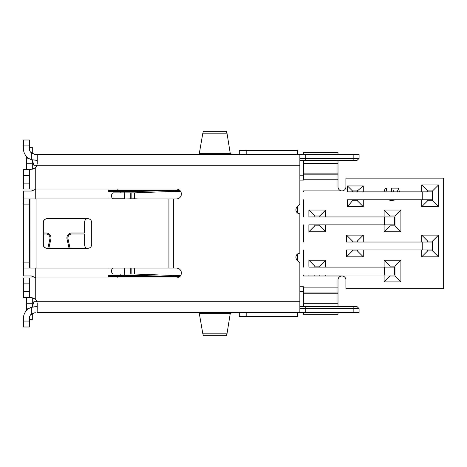 <?xml version="1.0" encoding="UTF-8"?>
<svg xmlns="http://www.w3.org/2000/svg" width="467" height="467" viewBox="0 0 467 467"><rect width="100%" height="100%" fill="white"/><g stroke="black" fill="none" stroke-linecap="round" stroke-linejoin="round"><path stroke-width="0.7" d="M29.981 268.058A5.925 0.689 -90 0 1 29.293 262.133L23.35 262.133A5.925 0.689 90 0 0 24.039 268.058L30.016 268.058L29.981 198.942A5.925 0.689 90 0 0 29.293 204.867L29.293 262.133M176.444 268.058A4.939 4.939 0 0 1 181.383 272.991C181.155 270.037 179.515 268.391 176.444 268.058L30.016 268.058M29.293 204.867L23.35 204.867L23.35 262.133M23.35 204.867A5.925 0.689 -90 0 1 24.039 198.942L36.07 198.942L36.07 268.058M299.855 253.248L299.855 213.752L299.855 253.248A3.952 3.952 0 0 0 297.065 259.991L299.855 262.781L299.855 301.723L36.928 301.723A5.925 5.925 0 0 0 35.258 299.184A5.925 5.925 0 0 1 36.928 301.723L37.232 303.597L36.928 301.723L33.881 301.723L32.299 306.971M33.21 169.013L35.258 167.816A5.925 5.925 0 0 0 36.928 165.277A5.925 5.925 0 0 1 35.258 167.816L31.312 169.323L29.333 169.323L29.333 189.071L176.444 189.071A4.939 4.939 0 0 1 181.383 194.009A4.939 4.939 0 0 1 176.444 198.942L177.758 198.767M176.444 198.942L36.07 198.942M181.383 272.991A4.939 4.939 0 0 1 176.444 277.929L29.333 277.929L29.333 297.677L31.312 297.677L35.258 299.184L33.21 297.987M299.855 213.752A3.952 3.952 0 0 1 297.065 207.009L299.855 204.219L299.855 165.277L36.928 165.277L37.232 163.403L36.928 165.277L33.881 165.277L36.245 165.277L36.245 166.678M43.157 244.358L43.157 222.642A3.952 3.946 90 0 1 47.103 218.69L87.767 218.69A3.952 3.946 90 0 1 91.713 222.642L91.713 244.358A3.952 3.946 90 0 1 87.767 248.31L47.103 248.31A3.952 3.946 90 0 1 43.157 244.358L43.332 244.358A3.952 3.946 -90 0 0 47.278 248.31L87.767 248.31M47.278 218.69A3.952 3.946 -90 0 0 43.332 222.642L43.332 244.358M29.981 198.942L24.039 198.942M37.232 160.438L31.312 159.661L37.15 160.339M35.258 306.661L31.312 307.339L37.232 306.562M299.855 301.723L299.855 312.581L37.15 312.581L37.232 303.597M299.855 158.366L353.169 158.366L353.169 154.419L37.15 154.419L299.855 154.419L299.855 165.277M32.334 153.643L31.312 152.907L31.312 159.661A11.85 11.85 0 0 1 23.408 148.494L23.408 140.001L29.333 140.001L29.333 148.494A5.925 5.925 0 0 0 31.312 152.907L35.258 154.419L37.232 154.46L37.232 163.403M35.258 154.419L34.19 154.32M252.466 154.419L253.453 154.419M23.408 318.506A11.85 11.85 0 0 1 31.312 307.339L31.312 314.093L35.258 312.581L31.312 314.093A5.925 5.925 0 0 0 29.333 318.506L29.333 321.074L23.408 321.074L23.408 318.506M23.408 326.999L29.333 326.999L23.408 326.999L23.408 321.074M29.333 326.999L29.333 321.074M86.664 218.69A3.952 3.952 0 0 0 84.626 222.146L84.626 233.004L71.836 233.004A4.939 4.939 0 0 0 67.02 239.011L68.999 247.948A3.952 3.952 0 0 1 69.063 248.31M48.848 248.31A3.952 3.952 0 0 1 48.907 247.948L50.891 239.011A4.939 4.939 0 0 0 46.07 233.004L43.332 233.004M31.312 191.044L35.258 189.538L31.312 191.044L23.408 191.044L23.408 202.421M70.056 248.31A4.939 4.939 0 0 0 69.962 247.738L67.984 238.8A3.952 3.952 0 0 1 71.836 233.996L84.626 233.996L84.626 244.854A3.952 3.952 0 0 0 86.664 248.31M35.726 277.929A5.925 5.925 0 0 0 35.258 277.462L31.312 275.956L35.258 277.462L35.258 268.058M43.332 233.996L46.07 233.996A3.952 3.952 0 0 1 49.928 238.8L47.943 247.738A4.939 4.939 0 0 0 47.85 248.31M23.408 264.579L23.408 275.956L31.312 275.956M29.333 189.071L23.408 189.071L23.408 169.323L29.333 169.323M29.333 297.677L23.408 297.677L23.408 277.929L29.333 277.929M33.881 165.277L32.299 160.029M29.333 147.309L32.299 147.309L32.299 153.625M32.299 159.965L32.299 169.241M26.374 169.323L26.374 156.328M26.374 310.672L26.374 297.677M32.299 297.759L32.299 307.035M32.299 313.375L32.299 319.691L29.333 319.691M35.258 198.942L35.258 189.538A5.925 5.925 0 0 0 35.726 189.071M284.059 154.419L293.93 154.419M299.855 306.661L357.121 306.661L359.094 308.634L359.094 312.581L299.855 312.581M230.243 313.602L226.997 333.835L202.83 333.835L199.152 312.581L232.146 312.581L230.249 313.567M353.169 154.419L359.094 154.419L359.094 158.366L357.121 160.339L299.855 160.339M226.997 333.835L226.355 335.685L203.478 335.685L202.83 333.835M226.997 133.165L202.83 133.165L203.478 131.315L226.361 131.315L226.997 133.165L230.243 153.398M232.146 154.419L230.249 153.433M202.83 133.165L199.152 154.419M359.094 312.581L359.094 308.634L299.855 308.634M353.169 160.339L353.169 158.366L359.094 158.366M359.094 308.634L357.121 306.661M239.279 154.419L239.279 150.409L297.532 150.409L297.532 154.419M297.532 206.548L297.532 212.993M297.532 254.007L297.532 260.452M297.532 312.581L297.532 316.474L239.279 316.474L239.279 312.581M246.191 150.409L246.191 154.419M246.191 312.581L246.191 316.474M107.965 189.071L107.965 190.396L179.807 190.396M179.929 276.487L107.965 276.487L107.965 277.929M303.451 175.189L299.855 175.189M299.855 180.128L303.451 180.128L303.451 174.845L338.009 174.845L338.009 163.584L303.451 163.584L303.451 174.845M299.855 291.694L303.451 291.694M308.885 275.005L308.885 275.991L341.955 275.991A3.952 3.952 0 0 0 338.009 279.943L338.009 292.038L303.451 292.038L303.451 286.756L299.855 286.756M107.965 268.058L107.965 276.487M107.965 190.396L107.965 198.942M117.842 190.396L117.842 189.071M173.526 191.4L173.526 190.396L140.549 191.382L107.965 191.382M346.993 199.771L422.226 199.771L422.226 191.873L346.993 191.873M138.816 198.942L134.624 198.784L134.624 192.865L172.802 191.423A59.239 59.239 0 0 1 175.032 191.382L180.624 191.382M309.376 224.849L384.61 224.849L384.61 216.951L309.376 216.951M346.993 249.927L422.226 249.927L422.226 242.029L346.993 242.029M107.965 275.501L140.549 275.501L173.526 276.487L173.526 275.483M309.376 275.005L384.61 275.005L384.61 267.106L309.376 267.106M180.694 275.501L175.032 275.501A59.239 59.239 0 0 1 172.802 275.46L134.624 274.018L134.624 268.093L135.669 268.058M117.842 277.929L117.842 276.487M341.955 275.991A3.952 3.952 0 0 1 345.907 279.943L345.907 288.729L443.65 288.729L443.65 178.149L345.907 178.149L345.907 186.94A3.952 3.952 0 0 1 341.955 190.886A3.952 3.952 0 0 1 338.009 186.94L338.009 179.766L303.451 179.766M338.009 312.581L338.009 314.303L303.451 314.303L303.451 312.581M303.451 306.661L303.451 303.299L338.009 303.299L338.009 292.038M303.451 292.038L303.451 303.299M303.451 163.584L303.451 160.339M303.451 154.326L303.451 152.581L338.009 152.581L338.009 154.326L303.451 154.419M120.801 275.501L120.801 274.018M120.801 192.865L120.801 191.382M124.753 198.942L134.624 198.784M134.624 192.865L124.753 192.865L124.753 191.382M140.549 192.637L140.549 191.382M422.226 191.873L432.098 191.873L432.098 199.771L422.226 199.771M384.61 216.951L394.481 216.951L394.481 224.849L384.61 224.849M422.226 242.029L432.098 242.029L432.098 249.927L422.226 249.927M124.753 275.501L124.753 274.018L134.624 274.018M134.624 268.093L124.753 268.058M140.549 275.501L140.549 274.24M384.61 267.106L394.481 267.106L394.481 275.005L384.61 275.005M338.009 303.299L338.009 306.661M308.885 275.991L303.451 275.991L303.451 275.005M303.451 267.106L303.451 249.927M303.451 242.029L303.451 224.849M303.451 216.951L303.451 199.771M303.451 191.873L303.451 190.886L341.955 190.886M338.009 160.339L338.009 163.584M338.009 174.845L338.009 179.766M303.451 314.303L338.009 314.303M338.009 293.766L303.451 293.766M303.451 173.117L338.009 173.117M394.481 222.876L394.481 216.951M394.481 273.032L394.481 267.106M319.743 275.991L319.743 275.005M319.743 267.106L319.743 266.12L325.668 260.195L308.885 260.195L308.885 267.106M325.668 275.991L325.668 275.005M325.668 267.106L325.668 260.195M421.73 199.771L421.73 206.683L438.519 206.683L438.519 184.961L421.73 184.961L421.73 191.873M346.496 249.927L346.496 256.838L363.285 256.838L363.285 249.927M363.285 242.029L363.285 235.117L346.496 235.117L346.496 242.029M325.668 216.951L325.668 210.039L308.885 210.039L308.885 216.951M308.885 224.849L308.885 231.76L325.668 231.76L325.668 224.849M384.113 275.005L384.113 281.916L400.902 281.916L400.902 260.195L384.113 260.195L384.113 267.106M421.73 249.927L421.73 256.838L438.519 256.838L438.519 235.117L421.73 235.117L421.73 242.029M384.113 224.849L384.113 231.76L400.902 231.76L400.902 210.039L384.113 210.039L384.113 216.951M352.422 199.771L352.422 200.763L347.489 206.683L363.285 206.683L363.285 199.771M347.489 206.683L347.489 199.771M347.489 191.873L347.489 185.954L363.285 185.954L357.36 190.886L352.422 190.886L352.422 191.873M363.285 191.873L363.285 185.954M308.885 260.195L314.805 266.12L314.805 267.106M314.805 275.005L314.805 275.991M352.422 200.763L357.36 200.763L357.36 199.771M357.36 191.873L357.36 190.886M352.422 249.927L352.422 250.913L357.36 250.913L357.36 249.927M357.36 242.029L357.36 241.042L352.422 241.042L352.422 242.029M390.038 275.005L390.038 275.991L394.977 275.991L394.977 266.12L390.038 266.12L390.038 267.106M390.038 224.849L390.038 225.841L394.977 225.841L394.977 215.964L390.038 215.964L390.038 216.951M427.655 199.771L427.655 200.763L432.594 200.763L432.594 190.886L427.655 190.886L427.655 191.873M427.655 249.927L427.655 250.913L432.594 250.913L432.594 241.042L427.655 241.042L427.655 242.029M314.805 224.849L314.805 225.841L319.743 225.841L319.743 224.849M319.743 216.951L319.743 215.964L314.805 215.964L314.805 216.951M319.743 266.12L314.805 266.12M384.049 191.873L385.129 188.394L386.974 188.394L385.9 191.873M397.656 191.873L397.108 189.976L393.243 189.976L393.243 191.873M391.399 191.873L391.399 188.131L398.298 188.131L399.501 191.873M395.712 199.771L391.988 200.536A9.626 9.626 0 0 1 390.324 200.396L388.357 199.771M421.73 206.683L427.655 200.763M432.594 200.763L438.519 206.683M421.73 184.961L427.655 190.886M432.594 190.886L438.519 184.961M363.285 256.838L357.36 250.913M357.36 241.042L363.285 235.117M346.496 256.838L352.422 250.913M352.422 241.042L346.496 235.117M314.805 215.964L308.885 210.039M308.885 231.76L314.805 225.841M319.743 215.964L325.668 210.039M325.668 231.76L319.743 225.841M390.038 275.991L384.113 281.916M400.902 281.916L394.977 275.991M390.038 266.12L384.113 260.195M400.902 260.195L394.977 266.12M427.655 250.913L421.73 256.838M438.519 256.838L432.594 250.913M427.655 241.042L421.73 235.117M438.519 235.117L432.594 241.042M390.038 215.964L384.113 210.039M384.113 231.76L390.038 225.841M394.977 215.964L400.902 210.039M400.902 231.76L394.977 225.841M363.285 206.683L357.36 200.763M352.422 190.886L347.489 185.954M113.423 198.784L124.753 198.784L124.753 192.865L113.423 192.865C112.232 193.029 111.607 194.015 111.56 195.825C111.607 197.634 112.232 198.621 113.423 198.784M113.423 274.018L124.753 274.018L124.753 268.093L113.423 268.093C112.232 268.262 111.607 269.249 111.56 271.058C111.607 272.868 112.232 273.855 113.423 274.018M35.258 167.816L35.258 189.071M173.356 198.942L173.356 268.058M35.258 277.929L35.258 299.184M168.92 198.942L168.92 268.058M23.408 145.926L29.333 145.926M29.333 183.146L23.408 183.146M23.408 175.248L29.333 175.248M29.333 291.752L23.408 291.752M29.333 283.854L23.408 283.854M36.245 301.723L36.245 300.322M30.676 152.242L32.299 152.242M26.374 158.167L28.423 158.167M26.374 163.736L32.299 163.736M32.299 314.758L30.676 314.758M26.374 303.264L32.299 303.264M26.374 308.833L28.423 308.833M199.526 313.643L230.243 313.643M230.243 153.357L199.526 153.357M353.169 312.581L353.169 306.661M305.78 306.661L305.78 312.581M305.78 154.419L305.78 160.339M303.451 287.117L338.009 287.117M131.857 198.784L131.857 192.865M131.857 274.018L131.857 268.093M130.281 198.784L130.281 192.865M130.281 274.018L130.281 268.093"/></g></svg>
